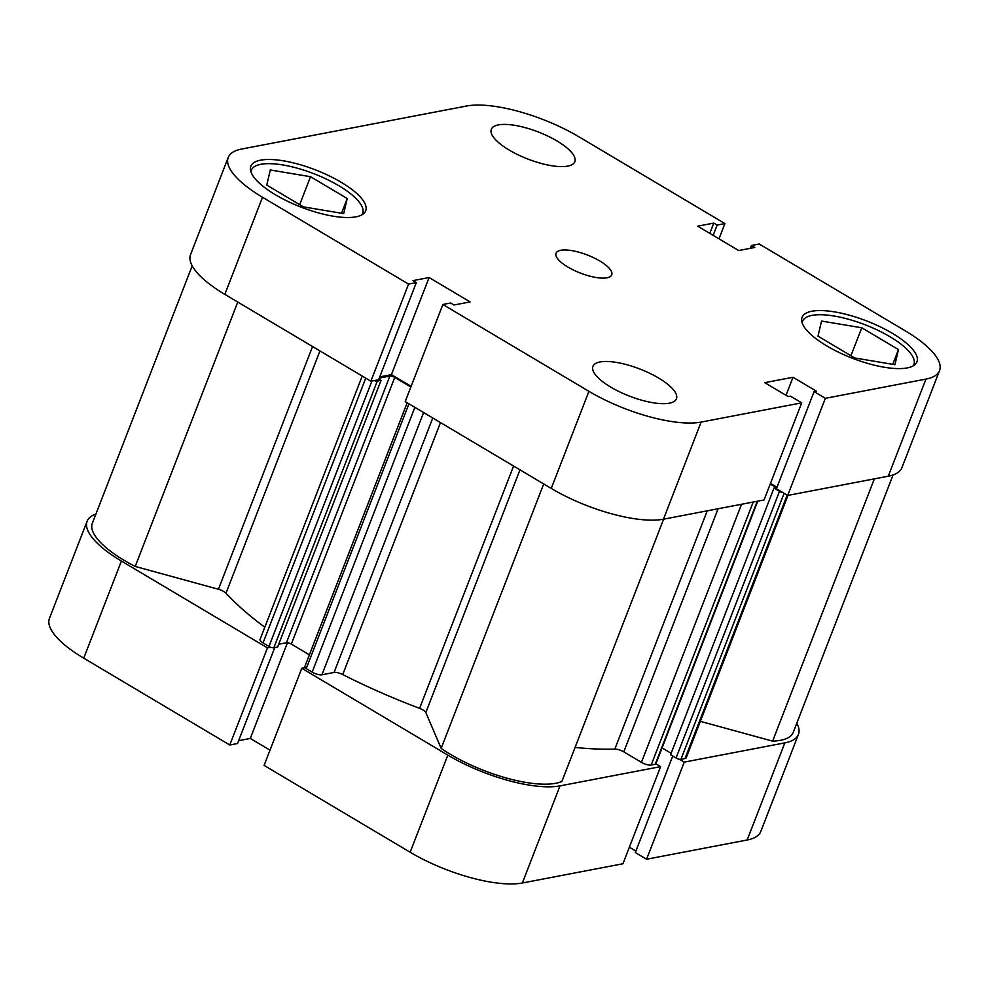 <?xml version="1.0" encoding="UTF-8"?>
<svg xmlns="http://www.w3.org/2000/svg" width="989" height="989" viewBox="0 0 989 989"><rect width="100%" height="100%" fill="white"/><g stroke="black" fill="none" stroke-linecap="round" stroke-linejoin="round"><path stroke-width="1.48" d="M250.922 171.765A59.723 19.36 -158.8 0 1 251.317 170.195A59.723 19.36 -158.8 0 1 260.775 164.31A59.723 19.36 -158.8 0 1 326.976 179.38A59.723 19.36 -158.8 0 1 362.679 213.389A59.723 19.36 -158.8 0 1 361.9 214.811M802.166 322.847A59.723 19.36 -158.8 0 1 802.549 321.277A59.723 19.36 -158.8 0 1 812.006 315.392A59.723 19.36 -158.8 0 1 878.22 330.45A59.723 19.36 -158.8 0 1 913.91 364.471A59.723 19.36 -158.8 0 1 913.144 365.893M600.026 361.962A44.789 14.514 21.2 0 0 592.93 366.375A44.789 14.514 21.2 0 0 619.695 391.891A44.789 14.514 21.2 0 0 669.355 403.178A44.789 14.514 21.2 0 0 676.451 398.777A44.789 14.514 21.2 0 0 649.674 373.261A44.789 14.514 21.2 0 0 600.026 361.962M498.419 124.898A44.789 14.514 21.2 0 0 491.323 129.312A44.789 14.514 21.2 0 0 518.1 154.828A44.789 14.514 21.2 0 0 567.748 166.115A44.789 14.514 21.2 0 0 574.844 161.714A44.789 14.514 21.2 0 0 548.079 136.198A44.789 14.514 21.2 0 0 498.419 124.898M560.775 250.304A29.868 9.68 21.2 0 0 556.053 253.246A29.868 9.68 21.2 0 0 573.892 270.257A29.868 9.68 21.2 0 0 606.999 277.785A29.868 9.68 21.2 0 0 611.734 274.843A29.868 9.68 21.2 0 0 593.882 257.832A29.868 9.68 21.2 0 0 560.775 250.304M260.602 160.169A61.59 19.965 21.2 0 0 250.847 166.226A61.59 19.965 21.2 0 0 287.663 201.311A61.59 19.965 21.2 0 0 355.929 216.838A61.59 19.965 21.2 0 0 365.695 210.781A61.59 19.965 21.2 0 0 328.88 175.696A61.59 19.965 21.2 0 0 260.602 160.169M811.845 311.238A61.59 19.965 21.2 0 0 802.091 317.308A61.59 19.965 21.2 0 0 838.895 352.393A61.59 19.965 21.2 0 0 907.173 367.92A61.59 19.965 21.2 0 0 916.927 361.85A61.59 19.965 21.2 0 0 880.111 326.778A61.59 19.965 21.2 0 0 811.845 311.238M925.951 379.084A85.858 27.828 21.2 0 0 939.55 370.628L901.881 467.748A85.858 27.828 -158.8 0 1 888.27 476.204L925.951 379.084L825.358 398.32L814.095 391.619L816.395 391.174L793.005 377.266L764.744 382.669L788.146 396.577L790.458 396.144L801.72 402.844L764.052 499.964L663.458 519.2A85.858 27.828 -158.8 0 1 551.256 488.442L588.925 391.323L442.874 304.488L450.638 303.005L453.988 304.995L470.109 301.917L429.09 277.526L412.969 280.616L416.32 282.607L378.651 379.727L370.887 381.21L224.837 294.376A85.858 27.828 -158.8 0 1 190.556 254.581L228.224 157.461A85.858 27.828 21.2 0 0 262.505 197.256L224.837 294.376M370.887 381.21L408.556 284.09L262.505 197.256M801.72 402.844L701.127 422.08L663.458 519.2M939.55 370.628A85.858 27.828 21.2 0 0 905.269 330.833L759.218 243.999L751.455 245.482L754.805 247.473L738.696 250.551L697.678 226.172L713.786 223.081L717.136 225.072L724.9 223.588L578.849 136.754A85.858 27.828 21.2 0 0 466.647 106.008L241.835 149.005A85.858 27.828 21.2 0 0 228.224 157.461M888.27 476.204L787.689 495.44L776.414 488.739L814.095 391.619M776.995 487.268L770.48 483.398M551.256 488.442L405.206 401.608L442.874 304.488M411.127 386.365L391.409 374.646L379.751 376.883M416.32 282.607L408.556 284.09M588.925 391.323A85.858 27.828 21.2 0 0 701.127 422.08M718.991 238.844L724.9 223.588M787.689 495.44L825.358 398.32M750.354 248.326L751.455 245.482M709.793 233.379L713.786 223.081M713.143 235.37L717.136 225.072M786.008 395.303L793.005 377.266M391.409 374.646L429.09 277.526M818.002 336.149L821.538 321.054L861.765 327.779L898.457 349.599L894.921 364.694L854.694 357.969L818.002 336.149M898.457 349.599L892.746 364.323M861.765 327.779L850.923 355.731M343.69 213.612L303.45 206.886L266.758 185.079L270.306 169.984L310.534 176.697L347.226 198.517L343.69 213.612M347.226 198.517L341.514 213.241M310.534 176.697L299.692 204.649M679.517 759.292L684.252 762.111L784.846 742.875A85.858 27.828 21.2 0 0 798.444 734.419A85.858 27.828 21.2 0 0 796.8 723.182M684.252 762.111L646.583 859.231L747.165 839.995L784.846 742.875M301.769 668.28L264.1 765.412L410.151 852.246L447.819 755.114L301.769 668.28L305.032 667.662M95.921 514.057A85.858 27.828 21.2 0 0 87.119 521.252A85.858 27.828 21.2 0 0 121.4 561.047L83.731 658.167A85.858 27.828 -158.8 0 1 49.45 618.372L87.119 521.252M270.714 647.263L267.45 647.882L121.4 561.047M447.819 755.114A85.858 27.828 21.2 0 0 560.021 785.872L660.615 766.636L655.88 763.817M798.444 734.419L760.776 831.539A85.858 27.828 -158.8 0 1 747.165 839.995M672.743 756.041L635.309 852.543L646.583 859.231M629.363 847.19L635.878 851.059M560.021 785.872L522.353 882.992L622.946 863.756L660.615 766.636M522.353 882.992A85.858 27.828 -158.8 0 1 410.151 852.246M238.646 740.674L250.304 738.449L270.009 750.156M267.45 647.882L229.782 745.001L237.545 743.518L274.744 647.597M229.782 745.001L83.731 658.167M287.428 642.739L250.304 738.449M757.759 501.163L655.855 763.879A3.733 1.212 -158.8 0 1 655.262 764.25L651.182 765.029A7.467 2.423 -158.8 0 1 641.428 762.358L623.787 751.863A7.467 2.423 21.2 0 0 614.824 749.106A257.56 83.484 -158.8 0 1 575.079 747.437M264.805 627.224A257.56 83.484 -158.8 0 1 225.974 593.227A7.467 2.423 21.2 0 0 218.421 589.259L135.209 566.45A80.257 26.011 -158.8 0 1 92.336 523.28L192.2 265.818M663.619 519.163L561.888 781.446A80.257 26.011 -158.8 0 1 441.156 748.352L425.826 712.562A7.467 2.423 21.2 0 0 419.596 708.347A257.56 83.484 -158.8 0 1 342.738 674.547A7.467 2.423 21.2 0 0 334.059 672.458L432.762 418.001M893.079 474.943L793.227 732.392A80.257 26.011 -158.8 0 1 772.607 741.144L700.348 721.34M787.986 495.378L686.193 757.834A7.467 2.423 -158.8 0 1 685.006 758.563L787.182 495.143M784.116 493.313L680.927 759.342L685.006 758.563M680.927 759.342A3.733 1.212 -158.8 0 1 676.056 758.007L670.567 754.743L774.004 488.072L776.291 487.626L770.233 484.029M671.135 753.284L662.061 747.894M423.613 412.561L321.907 674.782L334.059 672.458M321.907 674.782A7.467 2.423 -158.8 0 1 312.153 672.112L414.848 407.344M408.927 403.821L306.231 668.589L312.153 672.112M306.231 668.589A3.733 1.212 -158.8 0 1 304.736 666.858L407.171 402.783M309.396 654.842L291.322 644.086A3.733 1.212 21.2 0 0 286.439 642.751L278.713 644.235M378.898 379.096L381.062 380.382L277.625 647.053L273.842 647.77A3.733 1.212 -158.8 0 1 268.971 646.435L263.049 642.912A7.467 2.423 -158.8 0 1 260.058 639.45L362.234 376.055M374.151 380.58A3.733 1.212 21.2 0 0 377.279 381.099L273.842 647.77M381.062 380.382L377.279 381.099M286.439 642.751L389.876 376.08L379.282 378.107M389.876 376.08A3.733 1.212 -158.8 0 1 394.747 377.415L291.322 644.086M410.88 387.008L394.747 377.415M676.056 758.007L779.493 491.335L774.004 488.072M779.493 491.335A3.733 1.212 21.2 0 0 782.942 492.621M441.156 748.352L543.715 483.955M135.209 566.45L237.756 302.053M772.607 741.144L874.338 478.874M614.824 749.106L707.246 510.819M319.954 350.922L225.974 593.227M419.596 708.347L513.575 466.042M440.476 422.575L342.738 674.547M519.967 469.837L425.826 712.562M218.421 589.259L312.561 346.533M268.971 646.435L371.913 381.012M365.745 378.144L263.049 642.912M718.076 508.754L623.787 751.863M641.428 762.358L741.54 504.266M655.262 764.25L757.277 501.25M753.198 502.041L651.182 765.029M362.679 213.389L362.184 214.65M913.91 364.471L913.428 365.72M802.549 321.277L802.067 322.525M251.317 170.195L250.823 171.456"/></g></svg>
